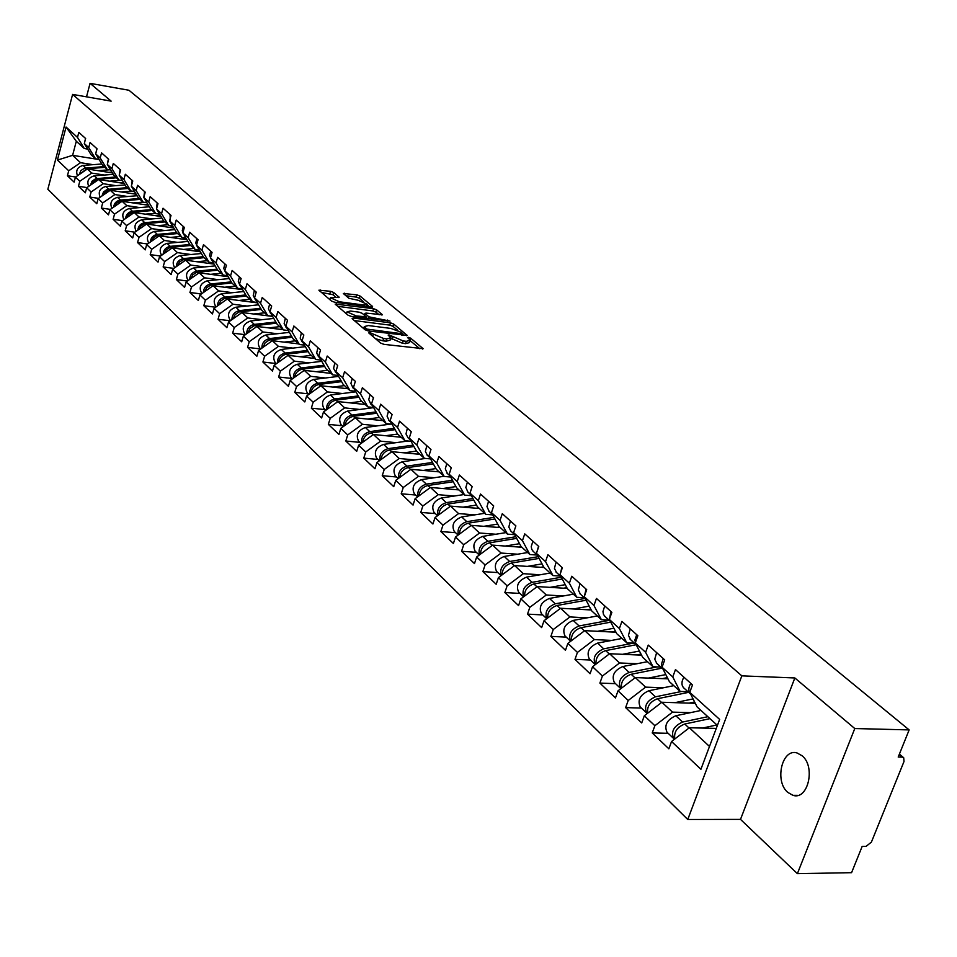 <?xml version="1.0" encoding="UTF-8"?>
<svg xmlns="http://www.w3.org/2000/svg" width="957" height="957" viewBox="0 0 957 957"><rect width="100%" height="100%" fill="white"/><g stroke="black" fill="none" stroke-linecap="round" stroke-linejoin="round"><path stroke-width="1.44" d="M369.438 332.426L368.732 332.904L380.695 343.12L383.96 344.353L423.15 348.695L410.661 338.168L408.412 337.319L407.55 337.546L410.23 340.297L406.294 341.326L403.16 340.931L389.02 334.89L388.147 335.106L390.791 337.857L386.772 338.886L383.601 338.491L369.438 332.426M802.086 755.755C815.89 766.653 808.019 800.542 792.946 795.327L787.802 792.408C774.237 781.247 782.072 747.931 797.121 752.992L802.086 755.755M333.646 292.471L330.56 291.311L318.896 290.186L331.445 301.024L334.567 302.197L371.627 307.113L372.584 306.479L360.023 296.024L356.949 294.876L343.324 293.476L348.874 298.273L358.145 300.259L367.129 304.266L363.851 305.02L339.472 301.79L330.452 297.771L339.173 297.268L333.646 292.471L332.964 294.72L321.361 292.411M794.836 677.963L740.503 819.383L797.384 873.657L854.78 728.54L794.836 677.963L741.842 675.857L72.6 94.396L111.156 101.131L90.066 83.343L128.932 90.257L909.15 729.904L898.204 757.047L902.104 757.119L899.173 754.654M854.78 728.54L909.15 729.904M353.097 318.011L352.092 318.669L365.036 329.746L368.266 330.955L407.168 335.393L393.662 324.028L390.504 322.844L353.097 318.011L352.726 319.219M348.025 315.2L335.153 304.075L373.517 308.68L376.627 309.853L382.381 314.769L366.148 313.095L364.904 313.394L368.804 316.803L390.037 321.097L351.207 316.396L348.025 315.2M741.842 675.857L687.76 819.491L47.85 189.259L72.6 94.396M75.627 177.009L67.421 175.741L74.12 182.129L75.436 177.141L87.326 168.994L112.459 172.942M67.421 175.741L68.725 170.777L57.432 160.082L66.057 127.03L77.493 137.401L78.821 132.389L85.64 138.526L84.3 143.562L88.726 147.569L90.066 142.509L97.028 148.79L95.676 153.874L100.198 157.965L101.562 152.857L108.679 159.281L107.304 164.413L111.921 168.599L113.309 163.444L120.594 169.999L119.194 175.191L123.908 179.461L125.319 174.258L132.772 180.969L131.348 186.208L136.169 190.587L137.605 185.323L145.225 192.178L143.777 197.477L148.718 201.951L150.177 196.64L157.977 203.662L156.505 209.009L161.554 213.59L163.037 208.219L171.028 215.409L169.521 220.804L174.7 225.493L176.208 220.074L184.378 227.431L182.847 232.886L188.146 237.683L189.689 232.216L198.051 239.74L196.496 245.255L201.927 250.172L203.494 244.645L212.071 252.361L210.48 257.923L216.043 262.972L217.634 257.373L226.426 265.28L224.799 270.915L230.505 276.071L232.132 270.424L241.128 278.523L239.489 284.217L245.327 289.504L246.99 283.798L256.213 292.112L254.538 297.854L260.519 303.285L262.218 297.507L271.68 306.037L269.97 311.85L276.106 317.413L277.841 311.575L287.555 320.32L285.796 326.193L292.1 331.912L293.871 326.002L303.836 334.986L302.053 340.919L308.525 346.793L310.319 340.824L320.547 350.035L318.729 356.04L325.368 362.057L327.21 356.028L337.713 365.49L335.859 371.567L342.678 377.752L344.556 371.651L355.358 381.365L353.456 387.513L360.466 393.865L362.38 387.693L373.481 397.681L371.531 403.902L378.745 410.433L380.707 404.189L392.107 414.465L390.121 420.745L397.538 427.468L399.536 421.152L411.271 431.715L409.237 438.079L416.869 444.981L418.915 438.593L430.985 449.467L428.903 455.903L436.751 463.009L438.856 456.549L451.273 467.734L449.156 474.253L457.231 481.574L459.372 475.019L472.172 486.551L469.995 493.142L478.321 500.69L480.51 494.051L493.704 505.93L491.467 512.605L500.044 520.381L502.293 513.67L515.883 525.907L513.598 532.666L522.438 540.681L524.747 533.874L538.767 546.495L536.422 553.349L545.538 561.615L547.906 554.725L562.357 567.74L559.965 574.678L569.367 583.208L571.796 576.234L586.713 589.679L584.26 596.701L593.962 605.506L596.45 598.448L611.87 612.324L609.346 619.442L619.37 628.534L621.93 621.38L637.852 635.711L635.257 642.925L645.628 652.327L648.248 645.078L664.72 659.899L662.053 667.208L672.771 676.934L675.475 669.577L692.497 684.913L689.758 692.33L719.652 719.413L700.907 769.296L671.551 741.508L689.351 727.751L716.279 728.397M668.153 733.301L652.219 732.942L668.859 748.805L671.551 741.508M652.219 732.942L654.875 725.717L644.336 715.74L661.885 702.259L695.284 703.299M641.417 708.072L625.627 707.606L641.716 722.942L644.336 715.74M625.627 707.606L628.211 700.476L618.019 690.822L635.316 677.592L667.974 678.836M615.542 683.657L599.895 683.095L615.459 697.928L618.019 690.822M599.895 683.095L602.408 676.049L592.55 666.718L609.609 653.739L641.549 655.15M590.505 660.019L574.99 659.361L590.062 673.728L592.55 666.718M574.99 659.361L577.442 652.411L567.896 643.367L584.715 630.639L615.985 632.218M566.245 637.135L550.873 636.381L565.467 650.293L567.896 643.367M550.873 636.381L553.266 629.515L544.019 620.758L560.611 608.257L591.223 609.98M542.727 614.944L527.51 614.119L541.65 627.601L544.019 620.758M527.51 614.119L529.831 607.336L520.871 598.855L537.248 586.569L567.238 588.423M519.938 593.436L504.853 592.539L518.562 605.602L520.871 598.855M504.853 592.539L507.126 585.84L498.43 577.609L514.591 565.539L544.138 567.525M497.831 572.573L482.878 571.604L496.181 584.272L498.43 577.609M482.878 571.604L485.091 564.977L476.658 556.998L492.604 545.143L521.888 547.26M476.371 552.321L461.561 551.28L474.469 563.577L476.658 556.998M461.561 551.28L463.726 544.748L455.532 536.997L471.275 525.345L500.296 527.582M455.532 532.666L440.854 531.566L453.391 543.504L455.532 536.997M440.854 531.566L442.971 525.106L435.028 517.581L450.568 506.121L479.325 508.478M435.303 513.574L420.757 512.414L432.935 524.005L435.028 517.581M420.757 512.414L422.827 506.026L415.099 498.717L430.447 487.448L458.953 489.912M415.637 495.008L401.222 493.8L413.053 505.069L415.099 498.717M401.222 493.8L403.244 487.496L395.743 480.39L410.9 469.301L439.155 471.873M396.533 476.981L382.238 475.713L393.746 486.67L395.743 480.39M382.238 475.713L384.224 469.48L376.926 462.566L391.892 451.668L419.896 454.324M377.943 459.432L363.78 458.128L374.965 468.774L376.926 462.566M363.78 458.128L365.718 451.955L358.624 445.244L373.397 434.502L401.162 437.253M359.856 442.373L345.824 441.01L356.698 451.381L358.624 445.244M345.824 441.01L347.714 434.921L340.812 428.377L355.418 417.814L382.932 420.649M342.259 425.757L328.347 424.37L338.934 434.454L340.812 428.377M328.347 424.37L330.201 418.341L323.478 411.977L337.917 401.569L365.191 404.488M325.129 409.596L311.336 408.161L321.648 417.97L323.478 411.977M311.336 408.161L313.154 402.191L306.611 396.007L320.87 385.755L347.905 388.733M308.441 393.841L294.78 392.37L304.816 401.94L306.611 396.007M294.78 392.37L296.55 386.472L290.174 380.443L304.278 370.347L331.074 373.397M292.184 378.505L278.643 376.998L288.416 386.317L290.174 380.443M278.643 376.998L280.377 371.16L274.169 365.287L288.105 355.334L314.674 358.456M276.334 363.552L262.912 362.009L272.446 371.089L274.169 365.287M262.912 362.009L264.622 356.243L258.569 350.513L272.338 340.704L298.68 343.886M260.747 348.958L247.576 347.403L256.871 356.255L258.569 350.513M247.576 347.403L249.251 341.697L243.353 336.11L256.978 326.445L283.093 329.675M245.339 334.699L232.635 333.156L241.69 341.793L243.353 336.11M232.635 333.156L234.274 327.509L228.52 322.066L241.989 312.532L272.625 316.42M230.314 320.786L218.052 319.267L226.893 327.689L228.52 322.066M218.052 319.267L219.655 313.681L214.045 308.357L227.371 298.967L257.457 302.867M215.672 307.221L203.817 305.714L212.442 313.932L214.045 308.357M203.817 305.714L205.396 300.187L199.917 294.995L213.1 285.724L242.659 289.648M201.377 293.966L189.929 292.483L198.35 300.498L199.917 294.995M189.929 292.483L191.484 287.004L186.137 281.944L199.176 272.793L228.221 276.729M187.428 281.035L176.375 279.564L184.593 287.387L186.137 281.944M176.375 279.564L177.894 274.145L172.679 269.192L185.574 260.172L214.129 264.12M173.827 268.391L163.133 266.943L171.159 274.587L172.679 269.192M163.133 266.943L164.628 261.584L159.532 256.751L172.296 247.851L200.372 251.799M160.537 256.045L150.201 254.622L158.037 262.086L159.532 256.751M150.201 254.622L151.673 249.31L146.684 244.585L159.317 235.805L186.938 239.764M147.557 243.987L137.569 242.576L145.225 249.885L146.684 244.585M137.569 242.576L139.004 237.324L134.136 232.707L146.636 224.034L173.803 227.993M134.877 232.192L125.211 230.804L132.7 237.946L134.136 232.707M125.211 230.804L126.635 225.601L121.862 221.091L134.231 212.526L160.979 216.485M122.484 220.66L113.129 219.309L120.45 226.283L121.862 221.091M113.129 219.309L114.529 214.153L109.876 209.739L122.113 201.281L148.443 205.241M110.378 209.392L101.322 208.052L108.488 214.87L109.876 209.739M101.322 208.052L102.698 202.944L98.14 198.637L110.258 190.276L136.181 194.235M98.535 198.362L89.779 197.046L96.777 203.721L98.14 198.637M89.779 197.046L91.118 191.986L86.668 187.763L98.667 179.521L124.183 183.469M86.955 187.572L78.474 186.28L85.329 192.812L86.668 187.763M78.474 186.28L79.802 181.268L75.436 177.141M98.99 159.34L95.533 158.79L91.106 154.747L84.3 143.562M87.326 168.994L91.728 173.085L104.349 175.047M95.533 158.79L88.726 147.569M79.802 181.268L91.728 173.085M110.581 169.832L107.04 169.269L102.507 165.142L95.676 153.874M98.667 179.521L103.177 183.696L115.905 185.658M107.04 169.269L100.198 157.965M91.118 191.986L103.177 183.696M122.424 180.55L118.8 179.988L114.17 175.765L107.304 164.413M110.258 190.276L114.864 194.558L127.712 196.508M118.8 179.988L111.921 168.599M102.698 202.944L114.864 194.558M134.53 191.508L130.822 190.933L126.085 186.627L119.194 175.191M122.113 201.281L126.826 205.647L139.794 207.585M130.822 190.933L123.908 179.461M114.529 214.153L126.826 205.647M146.923 202.717L143.119 202.142L138.275 197.728L131.348 186.208M134.231 212.526L139.052 217L152.139 218.926M143.119 202.142L136.169 190.587M126.635 225.601L139.052 217M159.592 214.177L155.692 213.602L150.739 209.093L143.777 197.477M146.636 224.034L151.553 228.603L164.771 230.517M155.692 213.602L148.718 201.951M139.004 237.324L151.553 228.603M172.559 225.912L168.564 225.326L163.503 220.708L156.505 209.009M159.317 235.805L164.353 240.482L177.703 242.384M168.564 225.326L161.554 213.59M151.673 249.31L164.353 240.482M185.837 237.922L181.734 237.324L176.555 232.599L169.521 220.804M172.296 247.851L177.452 252.636L190.922 254.514M181.734 237.324L174.7 225.493M164.628 261.584L177.452 252.636M199.427 250.208L195.216 249.61L189.905 244.777L182.847 232.886M185.574 260.172L190.85 265.077L204.463 266.943M195.216 249.61L188.146 237.683M177.894 274.145L190.85 265.077M208.291 263.319L213.363 262.816L209.033 262.194L203.59 257.242L196.496 245.255M199.176 272.793L204.583 277.817L218.328 279.659M209.033 262.194L201.927 250.172M191.484 287.004L204.583 277.817M227.61 275.688L223.172 275.078L217.598 270.006L210.48 257.923M213.1 285.724L218.639 290.868L232.515 292.686M223.172 275.078L216.043 262.972M205.396 300.187L218.639 290.868M242.217 288.894L237.659 288.284L231.953 283.081L224.799 270.915M227.371 298.967L233.041 304.23L247.062 306.037M237.659 288.284L230.505 276.071M219.655 313.681L233.041 304.23M257.194 302.424L252.516 301.814L246.667 296.491L239.489 284.217M241.989 312.532L247.803 317.939L261.967 319.71M252.516 301.814L245.327 289.504M234.274 327.509L247.803 317.939M272.554 316.3L267.745 315.69L261.74 310.224L254.538 297.854M256.978 326.445L262.936 331.983L277.255 333.73M267.745 315.69L260.519 303.285M249.251 341.697L262.936 331.983M288.308 330.536L283.356 329.914L277.207 324.315L269.97 311.85M272.338 340.704L278.451 346.386L292.926 348.109M283.356 329.914L276.106 317.413M264.622 356.243L278.451 346.386M304.47 345.13L299.374 344.52L293.057 338.766L285.796 326.193M288.105 355.334L294.373 361.16L308.991 362.859M299.374 344.52L292.1 331.912M280.377 371.16L294.373 361.16M321.062 360.107L315.81 359.497L309.338 353.588L302.053 340.919M304.278 370.347L310.714 376.328L325.488 377.991M315.81 359.497L308.525 346.793M296.55 386.472L310.714 376.328M338.084 375.479L332.689 374.869L326.038 368.804L318.729 356.04M320.87 385.755L327.485 391.892L342.415 393.518M332.689 374.869L325.368 362.057M313.154 402.191L327.485 391.892M355.585 391.269L350.023 390.659L343.192 384.439L335.859 371.567M337.917 401.569L344.699 407.873L359.796 409.464M350.023 390.659L342.678 377.752M330.201 418.341L344.699 407.873M373.565 407.491L367.823 406.881L360.801 400.493L353.456 387.513M355.418 417.814L362.392 424.286L377.656 425.841M367.823 406.881L360.466 393.865M347.714 434.921L362.392 424.286M392.035 424.154L386.126 423.556L378.912 416.977L371.531 403.902M373.397 434.502L380.575 441.165L396.007 442.66M386.126 423.556L378.745 410.433M365.718 451.955L380.575 441.165M411.032 441.297L404.931 440.687L397.514 433.94L390.121 420.745M391.892 451.668L399.26 458.499L414.86 459.958M404.931 440.687L397.538 427.468M384.224 469.48L399.26 458.499M430.578 458.917L424.274 458.319L416.642 451.369L409.237 438.079M410.9 469.301L418.472 476.335L434.263 477.746M424.274 458.319L416.869 444.981M403.244 487.496L418.472 476.335M450.687 477.041L444.18 476.454L436.332 469.301L428.903 455.903M430.447 487.448L438.246 494.685L454.216 496.037M444.18 476.454L436.751 463.009M422.827 506.026L438.246 494.685M471.394 495.69L464.659 495.116L456.585 487.759L449.156 474.253M450.568 506.121L458.594 513.574L474.744 514.866M464.659 495.116L457.231 481.574M442.971 525.106L458.594 513.574M492.711 514.902L485.761 514.34L477.435 506.755L469.995 493.142M471.275 525.345L479.541 533.013L495.893 534.245M485.761 514.34L478.321 500.69M463.726 544.748L479.541 533.013M514.687 534.688L507.485 534.138L498.92 526.326L491.467 512.605M492.604 545.143L501.121 553.05L517.665 554.211M507.485 534.138L500.044 520.381M485.091 564.977L501.121 553.05M537.296 555.072L529.891 554.546L521.051 546.495L513.598 532.666M514.591 565.539L523.359 573.686L540.107 574.774M529.891 554.546L522.438 540.681M507.126 585.84L523.359 573.686M560.455 576.078L552.979 575.588L543.863 567.286L536.422 553.349M537.248 586.569L546.291 594.967L563.242 595.984M552.979 575.588L545.538 561.615M529.831 607.336L546.291 594.967M584.356 597.742L576.808 597.3L567.405 588.722L559.965 574.678M560.611 608.257L569.941 616.93L587.108 617.851M576.808 597.3L569.367 583.208M553.266 629.515L569.941 616.93M609.011 620.112L601.391 619.705L591.689 610.853L584.26 596.701M584.715 630.639L594.357 639.575L611.738 640.412M601.391 619.705L593.962 605.506M577.442 652.411L594.357 639.575M634.467 643.2L626.787 642.841L616.763 633.701L609.346 619.442M609.609 653.739L619.562 662.974L637.159 663.715M626.787 642.841L619.37 628.534M602.408 676.049L619.562 662.974M660.773 667.065L653.021 666.742L642.661 657.303L635.257 642.925M635.316 677.592L645.604 687.138L663.428 687.772M653.021 666.742L645.628 652.327M628.211 700.476L645.604 687.138M687.963 691.72L680.14 691.444L669.422 681.695L662.053 667.208M661.885 702.259L672.52 712.128L690.583 712.642M680.14 691.444L672.771 676.934M654.875 725.717L672.52 712.128M797.384 873.657L851.574 872.676L862.161 846.419L866.049 846.383L871.396 842.124L904.006 761.497L903.695 757.717L902.104 757.119M717.403 725.406L697.103 706.912L689.758 692.33M689.351 727.751L709.496 746.448M90.066 83.343L86.525 96.824M740.503 819.383L687.76 819.491M87.649 149.077L84.276 148.526L76.309 141.265L72.612 155.333L80.532 162.69L93.032 164.664M99.133 159.568L72.612 155.333L57.432 160.082M84.276 148.526L77.493 137.401M76.309 141.265L66.057 127.03M68.725 170.777L80.532 162.69M375.539 338.718L382.884 340.824L383.601 338.491M390.588 338.503L390.061 340.178L386.042 341.218L382.884 340.824M410.027 340.955L409.5 342.618L405.565 343.647L402.43 343.252L390.767 338.24M419.872 348.767L410.206 340.704M397.837 330.392L392.956 326.313L389.786 325.117L354.305 320.571M403.914 335.452L402.753 334.483M366.782 329.076L402.945 333.885L401.115 332.27L390.899 328.43L368.373 325.559L364.318 326.564L366.782 329.076L366.352 330.452M337.63 306.312L372.811 310.941L373.517 308.68M379.151 314.793L375.934 312.114L372.811 310.941M366.005 317.317L367.392 318.49M350.441 311.037L347.056 311.85L356.219 315.954L366.172 316.779L362.272 313.358L359.114 312.173L350.441 311.037M335.991 297.292L332.964 294.72M329.914 299.565L330.452 297.771M363.481 301.718L359.342 298.261L356.267 297.113L345.824 295.713M369.617 306.85L367.033 304.685M674.817 738.983C673.752 732.081 677.054 727.093 684.734 724.018L709.986 718.647M702.426 728.062L716.925 724.963M674.506 739.235L673.692 738.529C670.797 731.567 673.776 726.064 682.604 722.045L707.845 716.697M667.424 732.619L666.945 732.165C664.05 725.215 667.005 719.736 675.809 715.74L700.991 710.453M679.051 727.021L676.994 729.246M690.775 683.37C688.298 687.664 688.167 691.181 690.38 693.909L690.727 694.232M683.908 677.185C681.444 681.468 681.312 684.973 683.525 687.688L684.028 688.155M647.662 713.18C646.824 706.41 650.102 701.589 657.495 698.73L688.645 692.342M674.924 702.665L693.071 698.909M694.615 701.971L689.136 703.108M647.207 713.539L646.717 713.073C643.81 706.158 646.717 700.751 655.437 696.828L681.456 691.492M640.676 707.379L640.197 706.924C637.29 700.022 640.173 694.626 648.882 690.727L673.788 685.667M621.416 688.227C620.77 681.587 624.024 676.934 631.153 674.278L661.981 668.153M648.308 678.094L665.809 674.589M667.352 677.628L662.4 678.621M620.842 688.669L620.626 688.454C617.696 681.599 620.555 676.252 629.168 672.424L657.052 666.909M614.801 682.951L614.322 682.497C611.391 675.654 614.227 670.331 622.816 666.527L647.47 661.682M596.008 664.086C595.553 657.567 598.771 653.081 605.661 650.604L636.166 644.743M622.552 654.313L639.432 651.035M640.987 654.062L636.513 654.935M595.35 664.589C592.443 657.782 595.242 652.53 603.735 648.822L633.319 643.152M589.739 659.301L589.261 658.859C586.318 652.064 589.093 646.812 597.587 643.104L621.99 638.463M571.425 640.7C571.126 634.324 574.32 629.981 580.983 627.684L610.745 622.146M597.611 631.285L613.916 628.223M615.471 631.225L611.451 631.979M570.671 641.274C568.099 634.503 570.91 629.395 579.117 625.95L609.274 620.351M565.467 636.405L564.989 635.95C562.046 629.216 564.762 624.036 573.159 620.423L597.3 615.973M547.607 618.055C547.464 611.822 550.622 607.623 557.058 605.482L586.115 600.242M573.434 608.975L589.201 606.116M590.756 609.095L587.155 609.753M546.794 618.665C544.521 611.966 547.332 607.013 555.251 603.795L585.11 598.436M541.949 614.203L541.483 613.76C538.516 607.073 541.183 601.965 549.474 598.436L573.375 594.177M663.285 658.619L661.371 664.409L663.01 669.099M656.646 652.638L654.755 659.194L656.837 663.488M636.704 634.682L634.85 640.137L636.154 644.671M630.28 628.893L628.438 635.364L630.531 639.635M610.973 611.523L609.406 619.251M604.752 605.913L602.958 611.547L603.472 614.406L605.075 616.547M586.067 589.093L584.428 596.187M580.038 583.662L578.315 589.979L580.42 594.177M561.938 567.369L560.276 573.793M556.101 562.106L554.426 568.35L556.531 572.513M524.544 596.103C524.52 590.014 527.642 585.959 533.874 583.949L562.249 578.997M550.012 587.359L565.252 584.679M566.819 587.634L563.601 588.208M523.658 596.761C521.649 590.134 524.472 585.313 532.128 582.323L561.316 577.238M519.149 592.694L518.682 592.251C515.715 585.612 518.323 580.576 526.517 577.131L550.179 573.04M538.564 546.315L536.889 551.986M532.893 541.219L531.231 546.638L531.781 549.426L533.384 551.519M502.174 574.81C502.269 568.865 505.344 564.953 511.397 563.075L539.114 558.386M527.295 566.4L542.045 563.888M543.612 566.819L540.765 567.298M501.241 575.504C499.47 568.96 502.281 564.295 509.686 561.496L538.205 556.687M497.03 571.819L496.563 571.377C493.585 564.797 496.157 559.821 504.255 556.46L527.678 552.536M515.883 525.895L514.28 530.668M510.392 520.955L508.813 527.044L510.918 531.147M480.474 554.163C480.677 548.361 483.716 544.581 489.577 542.822L516.684 538.384M505.248 546.052L519.543 543.696M521.158 546.603L518.598 547.021M479.505 554.881C477.938 548.445 480.749 543.911 487.926 541.291L515.799 536.733M475.569 551.567L475.103 551.124C472.124 544.605 474.648 539.688 482.651 536.399L505.834 532.63M493.238 507.306L492.496 509.555M488.56 501.301L486.981 506.588L489.135 511.385M459.408 534.126C459.719 528.467 462.721 524.807 468.404 523.168L494.913 518.957M483.847 526.314L497.712 524.101M499.59 526.936L497.078 527.343M458.403 534.867C457.039 528.527 459.839 524.125 466.801 521.673L494.051 517.354M454.731 531.901L454.264 531.458C451.285 524.986 453.762 520.141 461.681 516.924L484.637 513.311M467.375 482.22L465.832 487.448L467.985 492.209M438.964 514.675C439.371 509.148 442.325 505.619 447.84 504.076L473.787 500.08M463.068 507.15L476.514 505.057M478.632 507.844L476.179 508.227M437.935 515.44C436.751 509.196 439.538 504.925 446.285 502.628L472.937 498.525M434.49 512.796L434.023 512.366C431.045 505.942 433.473 501.157 441.309 498.011L464.037 494.542M446.787 463.69L445.292 468.858L447.445 473.571M419.106 495.774C419.585 490.391 422.504 486.981 427.863 485.522L453.271 481.73M442.876 488.525L455.927 486.563M458.271 489.29L455.879 489.649M418.042 496.551C417.025 490.427 419.8 486.276 426.344 484.122L452.446 480.235M414.824 494.243L414.369 493.812C411.39 487.436 413.771 482.711 421.523 479.636L444.012 476.299M426.798 445.699L425.387 451.501L427.492 455.472M399.811 477.411C400.361 472.172 403.244 468.858 408.448 467.495L433.33 463.894M423.257 470.425L435.925 468.583M438.473 471.251L436.141 471.598M398.722 478.201C397.861 472.184 400.612 468.164 406.976 466.131L432.528 462.434M395.708 476.203L395.253 475.773C392.274 469.456 394.619 464.791 402.275 461.764L425.506 458.439M407.371 428.198L405.995 433.94L408.089 437.887M381.053 459.563C381.676 454.455 384.511 451.249 389.571 449.969L413.95 446.536M404.177 452.828L416.486 451.094M419.226 453.726L416.941 454.049M379.941 460.365C379.223 454.455 381.951 450.556 388.135 448.642L413.173 445.125M377.118 458.654L376.663 458.224C373.685 451.967 375.993 447.35 383.566 444.395L408.005 440.998M388.482 411.199L387.083 416.175L389.236 420.781M362.811 442.206C363.493 437.229 366.292 434.131 371.208 432.923L395.121 429.657M385.611 435.722L397.657 434.059M400.505 436.667L398.279 436.978M361.686 443.019C361.088 437.229 363.804 433.425 369.809 431.631L394.344 428.281M359.031 441.584L358.576 441.165C355.609 434.945 357.87 430.399 365.371 427.504L390.923 424.047M370.108 394.655L368.744 399.583L370.897 404.141M345.058 425.315C345.788 420.47 348.551 417.467 353.336 416.331L376.795 413.221M367.56 419.07L379.45 417.479M382.298 420.063L380.108 420.362M343.922 426.128C343.443 420.458 346.135 416.774 351.985 415.075L376.041 411.893M341.422 424.98L340.979 424.561C338.012 418.388 340.237 413.891 347.654 411.055L373.649 407.646M352.236 378.553L350.896 383.434L353.049 387.956M327.784 408.878C328.562 404.153 331.289 401.258 335.943 400.182L358.959 397.227M349.975 402.861L361.734 401.342M364.557 403.914L362.416 404.189M326.636 409.704C326.265 404.141 328.933 400.564 334.627 398.961L358.217 395.935M324.291 408.806L323.849 408.388C320.882 402.275 323.071 397.825 330.416 395.05L355.884 391.808M334.83 362.894L333.586 368.385L335.668 372.201M310.965 392.872C311.791 388.279 314.47 385.468 319.004 384.451L341.589 381.64M332.857 387.083L344.484 385.611M347.295 388.171L345.19 388.434M309.805 393.71C309.542 388.255 312.173 384.774 317.724 383.267L340.883 380.384M307.604 393.064L307.161 392.645C304.206 386.58 306.36 382.178 313.621 379.45L338.599 376.364M317.891 347.63L316.671 353.061L318.753 356.853M294.577 377.285C295.45 372.811 298.094 370.096 302.508 369.139L324.686 366.447M316.181 371.711L327.677 370.299M330.464 372.847L328.407 373.098M293.416 378.123C293.237 372.787 295.857 369.414 301.264 367.978L323.992 365.227M291.347 377.716L290.904 377.297C287.949 371.28 290.079 366.938 297.256 364.258L321.755 361.327M301.383 332.773L300.199 338.144L302.268 341.9M278.619 362.105C279.528 357.751 282.136 355.119 286.43 354.21L308.214 351.65M299.936 356.722L311.3 355.382M314.075 357.906L312.054 358.145M277.446 362.942C277.363 357.727 279.946 354.437 285.21 353.085L307.532 350.465M275.496 362.763L275.054 362.344C272.123 356.375 274.204 352.08 281.322 349.461L305.355 346.661M285.306 318.298L284.145 323.61L286.203 327.342M263.067 347.307L265.101 342.833L269.216 340.01L292.172 337.223M284.097 342.127L295.33 340.836M298.094 343.348L296.12 343.575M261.883 348.145C261.871 343.037 264.443 339.843 269.575 338.563L291.502 336.063M260.053 348.181L259.61 347.774C256.679 341.852 258.737 337.606 265.783 335.034L289.361 332.366M269.623 304.182L268.427 308.8L270.556 313.142M247.899 332.88L249.944 328.526L253.964 325.811L276.525 323.143M268.654 327.892L279.767 326.648M282.506 329.148L280.568 329.364M246.715 333.73C246.774 328.73 249.31 325.619 254.323 324.399L275.867 322.019M244.98 333.969L244.549 333.562C241.631 327.689 243.652 323.49 250.626 320.966L273.786 318.418M254.347 290.426L253.234 295.629L255.292 299.29M233.101 318.813L235.147 314.578L239.094 311.958L261.273 309.41M253.593 314.004L264.587 312.819M267.314 315.296L265.4 315.511M231.917 319.662C232.049 314.769 234.561 311.743 239.453 310.594L260.627 308.321M230.29 320.105L229.859 319.698C226.941 313.872 228.938 309.709 235.841 307.233L258.581 304.805M239.429 277.004L238.293 281.514L239.944 285.377M218.675 305.092L220.72 300.976L224.596 298.44L246.392 296.012M238.891 300.462L249.765 299.314M252.481 301.778L250.602 301.981M217.49 305.929C217.682 301.144 220.17 298.213 224.943 297.113L245.758 294.947M215.947 306.575L215.528 306.168C212.621 300.39 214.583 296.275 221.414 293.835L243.76 291.526M224.895 263.905L223.771 268.379L225.421 272.207M204.595 291.706L206.64 287.698L210.432 285.258L231.869 282.937M224.548 287.244L235.314 286.143M239.118 288.476L236.164 288.787M203.398 292.543C203.662 287.866 206.114 285.007 210.779 283.966L231.247 281.884M201.951 293.356L201.532 292.962C198.637 287.22 200.563 283.164 207.334 280.772L229.297 278.559M210.696 251.129L209.595 255.555L211.413 259.514M190.85 278.631L192.883 274.743L196.604 272.386L217.765 270.149M210.552 274.336L221.199 273.283M226.163 275.484L222.06 275.903M189.653 279.468C189.965 274.898 192.393 272.111 196.951 271.13L217.095 269.144M187.859 280.066L187.859 280.066C184.976 274.372 186.89 270.353 193.589 268.008L215.181 265.89M196.843 238.652L195.766 243.03L197.405 246.798M177.428 265.879L179.461 262.086L183.11 259.814L204.056 257.66M196.879 261.74L207.406 260.723M176.232 266.716C176.59 262.23 178.995 259.526 183.445 258.593L203.267 256.691M174.521 267.47L174.521 267.47C171.65 261.823 173.528 257.852 180.155 255.543L201.389 253.521M183.313 226.462L182.249 230.685L183.732 234.369M164.317 253.414L166.351 249.729L169.927 247.528L190.67 245.47M183.517 249.43L193.948 248.449M199.642 250.567L194.845 251.021M163.121 254.251C163.527 249.861 165.908 247.229 170.25 246.344L189.761 244.525M161.482 255.172L161.482 255.172C158.623 249.574 160.477 245.638 167.044 243.365L187.931 241.439M170.095 214.571L170.334 222.168M151.505 241.236L153.527 237.659L157.044 235.53L177.583 233.544M170.466 237.408L180.789 236.463M186.244 238.592L181.698 239.011M150.309 242.073C150.763 237.779 153.108 235.219 157.367 234.369L176.59 232.647M148.742 243.15L148.742 243.15C145.895 237.599 147.725 233.699 154.233 231.462L174.772 229.62M157.175 202.944L156.529 208.889M138.992 229.345L141.002 225.864L144.447 223.806L164.795 221.892M157.714 225.649L167.93 224.751M173.145 226.893L168.851 227.276M137.796 230.17C138.286 225.984 140.607 223.483 144.77 222.682L163.826 221.007M136.181 231.283C133.501 225.78 135.344 221.964 141.708 219.835L161.924 218.076M144.555 191.579L143.849 197.226M126.755 217.706L128.764 214.332L132.138 212.346L152.295 210.504M145.237 214.165L155.357 213.291M160.357 215.445L156.29 215.792M125.558 218.543C126.085 214.44 128.382 212.011 132.449 211.246L151.35 209.643M123.908 219.679C121.383 214.224 123.238 210.492 129.458 208.459L149.364 206.784M132.222 180.466L131.456 185.814M114.792 206.341L116.79 203.051L120.104 201.137L140.069 199.367M133.047 202.932L143.06 202.094M147.845 204.248L144.005 204.571M113.596 207.167C114.158 203.159 116.431 200.791 120.415 200.061L139.136 198.518M111.909 208.327C109.541 202.932 111.395 199.271 117.484 197.345L137.078 195.742M120.163 169.604L119.338 174.641M103.093 195.228L105.079 192.022L108.332 190.168L128.118 188.469M121.12 191.938L131.743 191.077M135.619 193.302L131.994 193.601M101.897 196.041L103.512 191.938L107.196 189.402L127.209 187.644M100.174 197.226C97.949 191.89 99.815 188.302 105.772 186.471L125.068 184.928M108.356 158.994L107.495 163.683M91.645 184.342L93.619 181.244L96.813 179.449L116.407 177.811M109.457 181.196L120.809 180.299M123.656 182.596L120.235 182.859M90.448 185.168L92.075 181.148L95.7 178.696L115.522 176.997M88.702 186.364C86.609 181.1 88.475 177.583 94.3 175.825L113.321 174.353M96.824 148.598L95.927 152.953M80.448 173.707L86.692 168.755L104.959 167.379M98.033 170.669L110.103 169.748M111.957 172.104L108.739 172.356M79.252 174.521L80.878 170.597L84.455 168.217L104.098 166.578M77.481 175.741C75.507 170.537 77.385 167.092 83.092 165.417L101.825 164.006M85.532 138.43L84.611 142.402M372.704 336.29L373.242 334.579M386.042 341.218L386.772 338.886M390.695 337.606L391.281 335.728M392.107 339.364L392.837 337.043M402.43 343.252L403.16 340.931M405.565 343.647L406.294 341.326M410.098 339.962L410.661 338.168M422.623 349.054L422.85 348.312M371.172 334.986L371.699 333.275M389.786 325.117L390.504 322.844M392.956 326.313L393.662 324.028M406.665 335.74L406.881 335.034M368.696 331.014L369.031 329.926M401.749 335.177L402.084 334.101M364.653 329.411L365.179 327.701M336.063 304.972L336.421 303.776M375.934 312.114L376.627 309.853M381.903 315.08L382.118 314.41M364.665 315.379L365.167 313.74M368.254 318.597L368.804 316.803M371.651 319.04L371.974 317.987M387.31 321.062L387.645 320.021M355.896 317.006L356.219 315.954M364.593 318.131L364.916 317.078M338.73 297.579L338.922 296.933M339.161 302.807L339.472 301.79M363.54 306.037L363.851 305.02M344.209 294.349L344.556 293.201M356.267 297.113L356.949 294.876M359.342 298.261L360.023 296.024M372.381 307.137L372.584 306.479M319.805 291.084L320.164 289.911M329.878 293.56L330.56 291.311M684.734 724.018L689.028 728.002M675.809 715.74L682.604 722.045M657.495 698.73L661.562 702.498M648.882 690.727L655.437 696.828M631.153 674.278L634.993 677.843M622.816 666.527L629.168 672.424M605.661 650.604L609.298 653.978M597.587 643.104L603.735 648.822M580.983 627.684L584.404 630.866M573.159 620.423L579.117 625.95M557.058 605.482L560.3 608.485M549.474 598.436L555.251 603.795M533.874 583.949L536.937 586.797M526.517 577.131L532.128 582.323M511.397 563.075L514.292 565.766M504.255 556.46L509.686 561.496M489.577 542.822L492.317 545.358M482.651 536.399L487.926 541.291M468.404 523.168L470.988 525.56M461.681 516.924L466.801 521.673M447.84 504.076L450.28 506.337M441.309 498.011L446.285 502.628M427.863 485.522L430.16 487.663M421.523 479.636L426.344 484.122M408.448 467.495L410.613 469.504M402.275 461.764L406.976 466.131M389.571 449.969L391.616 451.86M383.566 444.395L388.135 448.642M371.208 432.923L373.134 434.705M365.371 427.504L369.809 431.631M353.336 416.331L355.155 418.006M347.654 411.055L351.985 415.075M335.943 400.182L337.654 401.761M330.416 395.05L334.627 398.961M319.004 384.451L320.607 385.946M313.621 379.45L317.724 383.267M302.508 369.139L304.015 370.538M297.256 364.258L301.264 367.978M286.43 354.21L287.842 355.526M281.322 349.461L285.21 353.085M270.771 339.663L272.087 340.895M265.783 335.034L269.575 338.563M255.483 325.476L256.727 326.624M250.626 320.966L254.323 324.399M240.59 311.635L241.738 312.712M235.841 307.233L239.453 310.594M226.043 298.141L227.12 299.146M221.414 293.835L224.943 297.113M211.856 284.971L212.861 285.892M207.334 280.772L210.779 283.966M198.003 272.099L198.936 272.972M193.589 268.008L196.951 271.13M184.474 259.538L185.335 260.34M180.155 255.543L183.445 258.593M171.255 247.277L172.057 248.019M167.044 243.365L170.25 246.344M158.348 235.29L159.077 235.972M154.233 231.462L157.367 234.369M145.727 223.567L146.397 224.201M141.708 219.835L144.77 222.682M133.394 212.119L134.004 212.693M129.458 208.459L132.449 211.246M117.484 197.345L120.415 200.061M105.772 186.471L108.631 189.127M94.3 175.825L97.112 178.433M83.092 165.417L85.831 167.965M792.946 795.327L797.959 795.351M903.468 757.537L899.389 754.116M402.502 335.273L402.897 334.017M363.696 328.598L364.318 326.564M364.366 315.128L364.904 313.394M346.446 313.848L347.056 311.85M365.706 318.274L366.112 316.958M366.471 306.431L366.986 304.745M666.945 732.165L673.692 738.529M690.38 693.909L683.525 687.688M640.197 706.924L646.717 713.073M614.322 682.497L620.626 688.454M589.261 658.859L595.338 664.589M564.989 635.95L570.647 641.286M541.483 613.76L546.734 618.712M662.962 669.039L656.335 663.034M636.214 644.791L630.029 639.18M610.303 621.284L604.573 616.093M585.217 598.532L579.918 593.735M560.922 576.497L556.041 572.071M518.682 592.251L523.551 596.845M537.379 555.156L532.882 551.065M496.563 571.377L501.073 575.635M514.567 534.449L510.428 530.704M475.103 551.124L479.266 555.06M492.436 514.376L488.644 510.942M454.264 531.458L458.116 535.095M470.964 494.901L467.495 491.766M434.023 512.366L437.564 515.703M450.113 476L446.955 473.141M414.369 493.812L417.611 496.874M429.872 457.637L427.001 455.042M395.253 475.773L398.22 478.572M410.194 439.789L407.61 437.457M376.663 458.224L379.367 460.784M391.078 422.456L388.757 420.35M358.576 441.165L361.04 443.486M372.488 405.589L370.419 403.71M340.979 424.561L343.204 426.655M354.401 389.188L352.571 387.525M323.849 408.388L325.847 410.278M336.804 373.23L335.201 371.771M307.161 392.645L308.944 394.32M319.674 357.691L318.286 356.435M290.904 377.297L292.483 378.793M302.986 342.558L301.802 341.482M275.054 362.344L276.441 363.66M286.741 327.82L285.748 326.923M259.61 347.774L260.818 348.91M270.903 313.453L270.089 312.724M244.549 333.562L245.578 334.531M255.459 299.457L254.837 298.883M229.859 319.698L230.721 320.511M215.528 306.168L216.222 306.826"/></g></svg>
